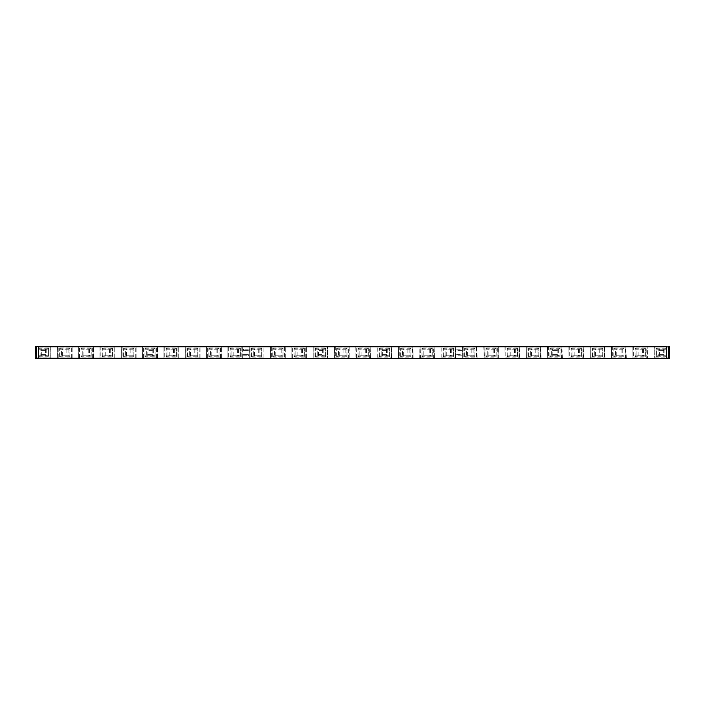 <?xml version="1.0" encoding="UTF-8"?>
<svg xmlns="http://www.w3.org/2000/svg" width="705" height="705" viewBox="0 0 705 705"><rect width="100%" height="100%" fill="white"/><g stroke="black" fill="none" stroke-linecap="round" stroke-linejoin="round"><path stroke-width="0.53" stroke-dasharray="3.52 2.64" d="M349.222 346.763L349.222 358.237L349.222 346.763L356.192 346.349L36.448 346.349M334.584 346.472L335.289 347.168L335.289 357.832L334.584 358.528L334.461 346.763L334.875 358.651L413.165 358.651L412.751 346.349L356.192 346.349L356.598 357.832L355.902 358.528L355.902 346.472M349.098 358.528L348.402 357.832L348.402 347.168L335.289 347.168M348.402 347.168L349.098 346.472M36.889 357.832L50.002 357.832L50.002 347.168L36.889 347.168L36.889 357.832L36.193 358.528L36.07 346.763L36.484 358.651L35.664 358.651L327.499 358.651L327.499 346.349L327.499 358.651L334.584 358.528M668.551 346.349L412.751 346.349L413.165 358.651L419.722 358.651L420.127 346.349L420.541 357.832L419.722 358.651L484.071 358.651L484.071 346.349L484.485 357.832L483.78 358.528M36.07 358.237L35.25 358.237L35.25 346.763L36.07 346.763L35.25 346.763L36.07 346.763L35.25 346.763L36.07 346.763L35.25 346.763L36.07 346.763L35.25 346.763L36.07 346.763L35.25 346.763L36.07 346.763L35.25 346.763L36.07 346.763L36.07 358.237L36.07 346.763L36.07 358.237L36.07 346.763L36.07 358.237L36.07 346.763L36.07 358.237L36.07 346.763L36.07 358.237L36.07 346.763L36.07 358.237L35.25 358.237L36.07 358.237L35.25 358.237L36.07 358.237L35.25 358.237L36.07 358.237L35.25 358.237L36.07 358.237L35.25 358.237L36.07 358.237L35.25 358.237L36.07 358.237L36.484 346.349L35.664 346.349L36.484 346.349L35.664 346.349L36.484 346.349L35.664 346.349L36.484 346.349L35.664 346.349L36.484 346.349L35.664 346.349L36.484 346.349L36.889 347.168M45.499 346.349L77.056 346.349L45.499 346.349M668.551 358.651L669.336 358.651L668.516 358.651L668.93 346.763L669.75 346.763L669.75 358.237L668.93 358.237L669.75 358.237L668.93 358.237L669.75 358.237L668.93 358.237L669.75 358.237L668.93 358.237L669.75 358.237L668.93 358.237L669.75 358.237L668.93 358.237L669.75 358.237L668.93 358.237L668.516 346.349L668.516 358.651L654.293 358.528L654.178 346.763L668.111 347.168L668.807 346.472M668.111 347.168L668.111 357.832L668.807 358.528M483.78 346.472L484.071 358.651L647.208 358.651L647.208 346.349L647.613 358.237L654.178 358.237L654.293 346.472M654.998 347.168L654.998 357.832L654.293 358.528M632.984 346.472L633.68 347.168L633.68 357.832L632.984 358.528L632.861 346.763L632.984 358.528M633.68 357.832L646.793 357.832L646.793 347.168L633.68 347.168M646.793 347.168L647.498 346.472M626.304 358.237L625.89 346.349L625.89 358.651L632.861 358.237M611.667 346.472L612.363 347.168L612.363 357.832L611.667 358.528L611.543 346.763L611.667 358.528M612.363 357.832L625.485 357.832L625.485 347.168L612.363 347.168M625.485 347.168L626.181 346.472M604.987 358.237L604.582 346.349L604.582 358.651L611.543 358.237M590.349 346.472L591.054 347.168L591.054 357.832L590.349 358.528L590.235 346.763L590.349 358.528M591.054 357.832L604.167 357.832L604.167 347.168L591.054 347.168M604.167 347.168L604.872 346.472M583.678 358.237L583.264 346.349L583.264 358.651L590.235 358.237M569.041 346.472L569.737 347.168L569.737 357.832L569.041 358.528L568.917 346.763L569.041 358.528M569.737 357.832L582.859 357.832L582.859 347.168L569.737 347.168M582.859 347.168L583.555 346.472M562.361 358.237L561.947 346.349L561.947 358.651L568.917 358.237M547.723 346.472L548.428 347.168L548.428 357.832L547.723 358.528L547.609 346.763L547.723 358.528M548.428 357.832L561.541 357.832L561.541 347.168L548.428 347.168M561.541 347.168L562.237 346.472M541.043 358.237L540.638 346.349L540.638 358.651L547.609 358.237M526.415 346.472L527.111 347.168L527.111 357.832L526.415 358.528L526.291 346.763L526.415 358.528M527.111 357.832L540.224 357.832L540.224 347.168L527.111 347.168M540.224 347.168L540.929 346.472M519.735 358.237L519.321 346.349L519.321 358.651L526.291 358.237M505.097 346.472L505.793 347.168L505.793 357.832L505.097 358.528L504.974 346.763L505.097 358.528M505.793 357.832L518.915 357.832L518.915 347.168L505.793 347.168M518.915 347.168L519.611 346.472M498.303 358.528L498.303 346.472L498.012 358.651L497.598 347.168L484.485 347.168M497.598 347.168L498.303 346.472M477.109 358.237L476.695 346.349L476.695 358.651L483.665 358.237M462.471 346.472L462.348 358.237L462.471 346.472L463.167 347.168L463.167 357.832L476.289 357.832L476.289 347.168L476.985 346.472M476.289 357.832L476.985 358.528M476.289 347.168L463.167 347.168M462.471 358.528L463.167 357.832M455.668 358.528L455.668 346.472L455.377 358.651L454.972 347.168L441.859 347.168L441.859 357.832L441.154 358.528L441.039 346.763L441.445 346.349L441.859 347.168M454.972 347.168L455.668 346.472M434.474 358.237L434.068 346.349L434.474 358.237L441.039 358.237L441.154 346.472M420.541 357.832L433.654 357.832L433.654 347.168L420.541 347.168M433.654 347.168L434.359 346.472M419.722 358.651L419.845 346.472M398.528 346.472L399.224 347.168L399.224 357.832L398.528 358.528L398.404 346.763L398.528 358.528M399.224 357.832L412.346 357.832L412.346 347.168L399.224 347.168M412.346 347.168L413.042 346.472M391.724 358.528L391.724 346.472L391.442 358.651L391.028 347.168L377.915 347.168L377.915 357.832L377.21 358.528L377.096 346.763L377.501 346.349L377.915 347.168M391.028 347.168L391.724 346.472M370.539 358.237L370.125 346.349L370.539 358.237L377.096 358.237L377.21 346.472M356.598 357.832L369.711 357.832L369.711 347.168L356.598 347.168M369.711 347.168L370.416 346.472M355.778 346.763L355.902 358.528M484.485 357.832L497.598 357.832M485.921 348.578L485.921 349.222L496.161 349.222L485.921 349.222L485.921 355.778L496.161 355.778L485.921 355.778L485.921 356.8L485.921 348.578L487.728 349.142L487.728 355.858L494.355 355.858L496.161 356.422L496.161 348.2L496.161 356.8L485.921 356.8M507.23 348.578L507.23 349.222L517.479 349.222L507.23 349.222L507.23 355.778L517.479 355.778L507.23 355.778L507.23 356.8L507.23 348.578L509.036 349.142L509.036 355.858L515.672 355.858L517.479 356.422L517.479 348.2L517.479 356.8L507.23 356.8M528.547 348.578L528.547 349.222L538.796 349.222L528.547 349.222L528.547 355.778L538.796 355.778L528.547 355.778L528.547 356.8L528.547 348.578L530.354 349.142L530.354 355.858L535.8 355.778L538.796 356.422L538.796 348.2L538.796 356.8L528.547 356.8M549.856 348.578L549.856 349.222L560.105 349.222L549.856 349.222L549.856 355.778L560.105 355.778L549.856 355.778L549.856 356.8L549.856 348.578L551.663 349.142L551.663 355.858L558.298 355.858L560.105 356.422L560.105 348.2L560.105 356.8L549.856 356.8M571.173 348.578L571.173 349.222L581.422 349.222L571.173 349.222L571.173 355.778L581.422 355.778L571.173 355.778L571.173 356.8L571.173 348.578L572.98 349.142L572.98 355.858L579.616 355.858L581.422 356.422L581.422 348.2L581.422 356.8L571.173 356.8M592.491 348.578L592.491 349.222L602.731 349.222L592.491 349.222L592.491 355.778L602.731 355.778L592.491 355.778L592.491 356.8L592.491 348.578L594.297 349.142L594.297 355.858L600.924 355.858L602.731 356.422L602.731 348.2L602.731 356.8L592.491 356.8M613.799 348.578L613.799 349.222L624.048 349.222L613.799 349.222L613.799 355.778L624.048 355.778L613.799 355.778L613.799 356.8L613.799 348.578L615.606 349.142L615.606 355.858L622.242 355.858L624.048 356.422L624.048 348.2L624.048 356.8L613.799 356.8M635.117 348.578L635.117 349.222L645.366 349.222L635.117 349.222L635.117 355.778L645.366 355.778L635.117 355.778L635.117 356.8L635.117 348.578L636.923 349.142L636.923 355.858L643.559 355.858L645.366 356.422L645.366 348.2L645.366 356.8L635.117 356.8M335.289 357.832L348.402 357.832M336.717 348.578L336.717 349.222L346.966 349.222L336.717 349.222L336.717 355.778L346.966 355.778L336.717 355.778L336.717 356.8L336.717 348.578L338.523 349.142L338.523 355.858L345.159 355.858L346.966 356.422L346.966 348.2L346.966 356.8L336.717 356.8M313.972 347.168L313.972 357.832L327.085 357.832L327.085 347.168L313.972 347.168L313.276 346.472M315.408 348.578L315.408 349.222L325.648 349.222L315.408 349.222L315.408 355.778L325.648 355.778L315.408 355.778L315.408 356.8L315.408 348.578L317.215 349.142L317.215 355.858L322.661 355.778L325.648 356.422L325.648 348.2L325.648 356.8L315.408 356.8M305.776 357.832L305.776 347.168L292.654 347.168L292.654 357.832L305.776 357.832L306.472 358.528M294.091 348.578L294.091 349.222L304.34 349.222L294.091 349.222L294.091 355.778L304.34 355.778L294.091 355.778L294.091 356.8L294.091 348.578L295.897 349.142L295.897 355.858L302.533 355.858L304.34 356.422L304.34 348.2L304.34 356.8L294.091 356.8M271.346 347.168L271.346 357.832L284.459 357.832L284.459 347.168L271.346 347.168L270.641 346.472M272.773 348.578L272.773 349.222L283.022 349.222L272.773 349.222L272.773 355.778L283.022 355.778L272.773 355.778L272.773 356.8L272.773 348.578L274.589 349.142L274.589 355.858L281.216 355.858L283.022 356.422L283.022 348.2L283.022 356.8L272.773 356.8M263.141 357.832L263.141 347.168L250.028 347.168L250.028 357.832L263.141 357.832L263.846 358.528M251.465 348.578L251.465 349.222L261.714 349.222L251.465 349.222L251.465 355.778L261.714 355.778L251.465 355.778L251.465 356.8L251.465 348.578L253.271 349.142L253.271 355.858L259.907 355.858L261.714 356.422L261.714 348.2L261.714 356.8L251.465 356.8M228.711 347.168L228.711 357.832L241.833 357.832L241.833 347.168L228.711 347.168L228.015 346.472M230.147 348.578L230.147 349.222L240.396 349.222L230.147 349.222L230.147 355.778L240.396 355.778L230.147 355.778L230.147 356.8L230.147 348.578L231.954 349.142L231.954 355.858L238.59 355.858L240.396 356.422L240.396 348.2L240.396 356.8L230.147 356.8M220.515 357.832L220.515 347.168L207.402 347.168L207.402 357.832L220.515 357.832L221.22 358.528M208.839 348.578L208.839 349.222L219.079 349.222L208.839 349.222L208.839 355.778L219.079 355.778L208.839 355.778L208.839 356.8L208.839 348.578L210.645 349.142L210.645 355.858L216.091 355.778L219.079 356.422L219.079 348.2L219.079 356.8L208.839 356.8M199.207 357.832L199.207 347.168L186.085 347.168L186.085 357.832L199.207 357.832L199.903 358.528M187.521 348.578L187.521 349.222L197.77 349.222L187.521 349.222L187.521 355.778L197.77 355.778L187.521 355.778L187.521 356.8L187.521 348.578L189.328 349.142L189.328 355.858L195.964 355.858L197.77 356.422L197.77 348.2L197.77 356.8L187.521 356.8M164.776 347.168L164.776 357.832L177.889 357.832L177.889 347.168L164.776 347.168L164.071 346.472M166.204 348.578L166.204 349.222L176.453 349.222L166.204 349.222L166.204 355.778L176.453 355.778L166.204 355.778L166.204 356.8L166.204 348.578L168.019 349.142L168.019 355.858L174.646 355.858L176.453 356.422L176.453 348.2L176.453 356.8L166.204 356.8M156.572 357.832L156.572 347.168L143.459 347.168L143.459 357.832L156.572 357.832L157.277 358.528M144.895 348.578L144.895 349.222L155.144 349.222L144.895 349.222L144.895 355.778L155.144 355.778L144.895 355.778L144.895 356.8L144.895 348.578L146.702 349.142L146.702 355.858L153.338 355.858L155.144 356.422L155.144 348.2L155.144 356.8L144.895 356.8M135.263 347.168L122.141 347.168L122.141 357.832L135.263 357.832L135.263 347.168L135.959 346.472M123.578 348.578L123.578 349.222L133.827 349.222L123.578 349.222L123.578 355.778L133.827 355.778L123.578 355.778L123.578 356.8L123.578 348.578L125.384 349.142L125.384 355.858L132.02 355.858L133.827 356.422L133.827 348.2L133.827 356.8L123.578 356.8M113.946 347.168L100.833 347.168L100.833 357.832L113.946 357.832L113.946 347.168L114.651 346.472M102.269 348.578L102.269 349.222L112.509 349.222L102.269 349.222L102.269 355.778L112.509 355.778L102.269 355.778L102.269 356.8L102.269 348.578L104.076 349.142L104.076 355.858L109.522 355.778L112.509 356.422L112.509 348.2L112.509 356.8L102.269 356.8M92.637 357.832L92.637 347.168L79.515 347.168L79.515 357.832L92.637 357.832L93.333 358.528M80.952 348.578L80.952 349.222L91.201 349.222L80.952 349.222L80.952 355.778L91.201 355.778L80.952 355.778L80.952 356.8L80.952 348.578L82.758 349.142L82.758 355.858L89.394 355.858L91.201 356.422L91.201 348.2L91.201 356.8L80.952 356.8M71.32 357.832L71.32 347.168L58.207 347.168L58.207 357.832L71.32 357.832L72.016 358.528M59.634 348.578L59.634 349.222L69.883 349.222L59.634 349.222L59.634 355.778L69.883 355.778L59.634 355.778L59.634 356.8L59.634 348.578L61.441 349.142L61.441 355.858L68.077 355.858L69.883 356.422L69.883 348.2L69.883 356.8L59.634 356.8M464.604 348.578L464.604 349.222L474.853 349.222L464.604 349.222L464.604 355.778L474.853 355.778L464.604 355.778L464.604 356.8L464.604 348.578L466.41 349.142L466.41 355.858L473.046 355.858L474.853 356.422L474.853 348.2L474.853 356.8L464.604 356.8M441.859 357.832L454.972 357.832M443.286 348.578L443.286 349.222L453.535 349.222L443.286 349.222L443.286 355.778L453.535 355.778L443.286 355.778L443.286 356.8L443.286 348.578L445.093 349.142L445.093 355.858L451.729 355.858L453.535 356.422L453.535 348.2L453.535 356.8L443.286 356.8M421.978 348.578L421.978 349.222L432.227 349.222L421.978 349.222L421.978 355.778L432.227 355.778L421.978 355.778L421.978 356.8L421.978 348.578L423.784 349.142L423.784 355.858L429.23 355.778L432.227 356.422L432.227 348.2L432.227 356.8L421.978 356.8M400.66 348.578L400.66 349.222L410.909 349.222L400.66 349.222L400.66 355.778L410.909 355.778L400.66 355.778L400.66 356.8L400.66 348.578L402.467 349.142L402.467 355.858L409.103 355.858L410.909 356.422L410.909 348.2L410.909 356.8L400.66 356.8M377.915 357.832L391.028 357.832M379.352 348.578L379.352 349.222L389.592 349.222L379.352 349.222L379.352 355.778L389.592 355.778L379.352 355.778L379.352 356.8L379.352 348.578L381.158 349.142L381.158 355.858L387.785 355.858L389.592 356.422L389.592 348.2L389.592 356.8L379.352 356.8M358.034 348.578L358.034 349.222L368.283 349.222L358.034 349.222L358.034 355.778L368.283 355.778L358.034 355.778L358.034 356.8L358.034 348.578L359.841 349.142L359.841 355.858L366.477 355.858L368.283 356.422L368.283 348.2L368.283 356.8L358.034 356.8M647.613 358.237L654.178 358.237M669.336 346.349L669.75 358.237L669.75 346.763L669.75 358.237L669.75 346.763L669.75 358.237L668.516 358.651L668.516 346.349L669.75 346.763L668.93 346.763L669.75 346.763L668.93 346.763L669.75 346.763L668.93 346.763L669.75 346.763L668.93 346.763L669.75 346.763L668.93 346.763L669.75 346.763L668.93 346.763L668.93 358.237L668.93 346.763M659.501 358.651L627.943 358.651L659.501 358.651M654.998 357.832L668.111 357.832M666.674 356.422L666.674 355.778L656.425 355.778L656.425 348.578L658.232 349.142L658.232 355.858L664.868 355.858L666.674 356.422L666.674 348.2L666.674 355.778L656.425 355.778L656.425 349.222L666.674 349.222L656.425 349.222L656.425 348.578M38.326 348.578L38.326 349.222L48.574 349.222L38.326 349.222L38.326 356.8L38.326 348.578L40.132 349.142L40.132 355.858L46.768 355.858L48.574 356.422L48.574 348.2L48.574 355.778L38.326 355.778L48.574 355.778L48.574 356.422M50.707 358.528L50.002 357.832M50.707 346.472L50.822 358.237L50.822 346.763L50.416 346.349L50.002 347.168M57.502 346.472L57.387 358.237L57.387 346.763L58.427 346.349L56.277 346.349L59.291 346.349L56.62 346.349L57.907 346.349L56.708 346.349L57.828 346.349L58.207 347.168M57.502 358.528L58.207 357.832M72.016 346.472L71.32 347.168M72.139 358.237L72.139 346.763L72.139 358.237L78.696 358.237L78.696 346.763L79.11 346.349L79.515 347.168M79.515 357.832L78.696 358.237L78.819 346.472M93.333 346.472L92.637 347.168M93.457 358.237L93.457 346.763L93.457 358.237L100.013 358.237L100.013 346.763L100.418 346.349L100.833 347.168M100.833 357.832L100.013 358.237L100.128 346.472M114.651 358.528L113.946 357.832M114.765 358.237L114.765 346.763L114.765 358.237L121.322 358.237L121.322 346.763L121.736 346.349L122.141 347.168M122.141 357.832L121.322 358.237L121.445 346.472M135.959 358.528L135.263 357.832M136.083 358.237L136.083 346.763L136.083 358.237L142.639 358.237L142.639 346.763L143.053 346.349L143.459 347.168M143.459 357.832L142.639 358.237L142.762 346.472M157.277 346.472L156.572 347.168M157.391 358.237L157.391 346.763L157.391 358.237L163.957 358.237L163.957 346.763L163.957 358.237M164.776 357.832L164.071 358.528M178.585 358.528L177.889 357.832M178.585 346.472L177.889 347.168M178.709 358.237L178.709 346.763L178.709 358.237L185.265 358.237L185.265 346.763L185.679 346.349L186.085 347.168M186.085 357.832L185.265 358.237L185.389 346.472M199.903 346.472L199.207 347.168M200.026 358.237L200.026 346.763L200.026 358.237L206.583 358.237L206.583 346.763L206.988 346.349L207.402 347.168M207.402 357.832L206.583 358.237L206.697 346.472M221.22 346.472L220.515 347.168M221.335 358.237L221.335 346.763L221.335 358.237L227.891 358.237L227.891 346.763L227.891 358.237M228.711 357.832L228.015 358.528M242.529 358.528L241.833 357.832M242.529 346.472L241.833 347.168M242.652 358.237L242.652 346.763L242.652 358.237L249.209 358.237L249.209 346.763L249.623 346.349L250.028 347.168M250.028 357.832L249.209 358.237L249.332 346.472M263.846 346.472L263.141 347.168M263.961 358.237L263.961 346.763L263.961 358.237L270.526 358.237L270.526 346.763L270.526 358.237M271.346 357.832L270.641 358.528M285.155 358.528L284.459 357.832M285.155 346.472L284.459 347.168M285.278 358.237L285.278 346.763L285.278 358.237L291.835 358.237L291.835 346.763L292.249 346.349L292.654 347.168M292.654 357.832L291.835 358.237L291.958 346.472M306.472 346.472L305.776 347.168M306.596 358.237L306.596 346.763L306.596 358.237L313.152 358.237L313.152 346.763L313.152 358.237M313.972 357.832L313.276 358.528M327.79 358.528L327.085 357.832M327.085 347.168L327.79 346.472M370.416 358.528L369.711 357.832M413.165 358.651L412.346 357.832M38.326 348.2L48.574 348.2M48.574 348.578L46.768 349.142L40.132 349.142M40.132 355.858L38.326 356.422M48.574 356.8L38.326 356.8M666.674 356.8L656.425 356.8M658.232 355.858L656.425 356.422M666.674 348.578L664.868 349.142L658.232 349.142M656.425 348.2L666.674 348.2M59.634 348.2L69.883 348.2M69.883 348.578L68.077 349.142L61.441 349.142M61.441 355.858L59.634 356.422M80.952 348.2L91.201 348.2M91.201 348.578L89.394 349.142L82.758 349.142M82.758 355.858L80.952 356.422M102.269 348.2L112.509 348.2M112.509 348.578L109.522 349.222L104.076 349.142M104.076 355.858L102.269 356.422M123.578 348.2L133.827 348.2M133.827 348.578L132.02 349.142L125.384 349.142M125.384 355.858L123.578 356.422M144.895 348.2L155.144 348.2M155.144 348.578L153.338 349.142L146.702 349.142M146.702 355.858L144.895 356.422M166.204 348.2L176.453 348.2M176.453 348.578L174.646 349.142L168.019 349.142M168.019 355.858L166.204 356.422M187.521 348.2L197.77 348.2M197.77 348.578L195.964 349.142L189.328 349.142M189.328 355.858L187.521 356.422M208.839 348.2L219.079 348.2M219.079 348.578L216.091 349.222L210.645 349.142M210.645 355.858L208.839 356.422M230.147 348.2L240.396 348.2M240.396 348.578L238.59 349.142L231.954 349.142M231.954 355.858L230.147 356.422M251.465 348.2L261.714 348.2M261.714 348.578L259.907 349.142L253.271 349.142M253.271 355.858L251.465 356.422M272.773 348.2L283.022 348.2M283.022 348.578L281.216 349.142L274.589 349.142M274.589 355.858L272.773 356.422M294.091 348.2L304.34 348.2M304.34 348.578L302.533 349.142L295.897 349.142M295.897 355.858L294.091 356.422M315.408 348.2L325.648 348.2M325.648 348.578L322.661 349.222L317.215 349.142M317.215 355.858L315.408 356.422M336.717 348.2L346.966 348.2M346.966 348.578L345.159 349.142L338.523 349.142M338.523 355.858L336.717 356.422M358.034 348.2L368.283 348.2M368.283 348.578L366.477 349.142L359.841 349.142M359.841 355.858L358.034 356.422M379.352 348.2L389.592 348.2M389.592 348.578L387.785 349.142L381.158 349.142M381.158 355.858L379.352 356.422M400.66 348.2L410.909 348.2M410.909 348.578L409.103 349.142L402.467 349.142M402.467 355.858L400.66 356.422M421.978 348.2L432.227 348.2M432.227 348.578L429.23 349.222L423.784 349.142M423.784 355.858L421.978 356.422M443.286 348.2L453.535 348.2M453.535 348.578L451.729 349.142L445.093 349.142M445.093 355.858L443.286 356.422M464.604 348.2L474.853 348.2M474.853 348.578L473.046 349.142L466.41 349.142M466.41 355.858L464.604 356.422M485.921 348.2L496.161 348.2M496.161 348.578L494.355 349.142L487.728 349.142M487.728 355.858L485.921 356.422M507.23 348.2L517.479 348.2M517.479 348.578L515.672 349.142L509.036 349.142M509.036 355.858L507.23 356.422M528.547 348.2L538.796 348.2M538.796 348.578L535.8 349.222L530.354 349.142M530.354 355.858L528.547 356.422M549.856 348.2L560.105 348.2M560.105 348.578L558.298 349.142L551.663 349.142M551.663 355.858L549.856 356.422M571.173 348.2L581.422 348.2M581.422 348.578L579.616 349.142L572.98 349.142M572.98 355.858L571.173 356.422M592.491 348.2L602.731 348.2M602.731 348.578L600.924 349.142L594.297 349.142M594.297 355.858L592.491 356.422M613.799 348.2L624.048 348.2M624.048 348.578L622.242 349.142L615.606 349.142M615.606 355.858L613.799 356.422M635.117 348.2L645.366 348.2M645.366 348.578L643.559 349.142L636.923 349.142M636.923 355.858L635.117 356.422M646.793 357.832L647.498 358.528M625.485 357.832L626.181 358.528M604.167 357.832L604.872 358.528M582.859 357.832L583.555 358.528M561.541 357.832L562.237 358.528M540.224 357.832L540.929 358.528M518.915 357.832L519.611 358.528M434.359 358.528L433.654 357.832M638.483 358.237L640.81 358.651L638.483 358.237M640.642 358.237L637.972 358.237L641.153 358.237L640.642 358.651M649.931 358.237L652.169 358.237L649.931 358.237M627.943 358.237L629.168 358.237L627.943 358.237M633.495 358.237L630.402 358.237L633.495 358.237M634.703 358.237L637.285 358.651L634.183 358.651L636.941 358.651L634.703 358.237M644.255 358.237L641.841 358.237L645.022 358.237L642.616 358.237L644.255 358.651M645.974 358.237L648.812 358.237L645.71 358.237L648.723 358.651L645.974 358.651M649.499 358.237L652.592 358.237L649.499 358.237M654.487 358.237L653.279 358.651L654.487 358.237M655.782 358.237L658.276 358.237L655.174 358.237L655.782 358.651M632.896 358.237L632.121 358.651L632.896 358.237M631.777 358.237L631.001 358.651L631.777 358.237M631.001 358.237L630.402 358.651L631.001 358.237M641.065 358.651L640.466 358.651L641.065 358.651M640.034 358.651L637.972 358.651L640.034 358.651M643.216 358.651L644.335 358.651L643.216 358.651M642.704 358.651L641.841 358.651L643.048 358.651L642.704 358.237M647.437 358.651L646.229 358.651L647.437 358.237M648.635 358.651L648.124 358.651L648.635 358.651M651.05 358.651L650.019 358.651L651.05 358.651M658.1 358.651L655.174 358.651L658.1 358.651M656.47 358.651L656.981 358.651L656.47 358.651M66.517 346.763L64.19 346.349L66.517 346.763M64.358 346.763L67.028 346.763L63.847 346.763L64.358 346.349M55.069 346.763L52.831 346.763L55.069 346.763M77.056 346.763L75.832 346.763L77.056 346.763M71.505 346.763L74.598 346.763L71.505 346.763M70.297 346.763L67.715 346.349L70.817 346.349L68.059 346.349L70.297 346.763M60.745 346.763L63.159 346.763L59.978 346.763L62.384 346.763L60.745 346.349M59.026 346.763L56.188 346.763L59.291 346.763L59.026 346.349M55.501 346.763L52.408 346.763L55.501 346.763M50.513 346.763L51.721 346.349L50.513 346.763M49.218 346.763L46.724 346.763L49.826 346.763L49.218 346.349M72.104 346.763L72.879 346.349L72.104 346.763M73.223 346.763L73.999 346.349L73.223 346.763M73.999 346.763L74.598 346.349L73.999 346.763M63.935 346.349L64.534 346.349L63.935 346.349M64.966 346.349L67.028 346.349L64.966 346.349M61.784 346.349L60.665 346.349L61.784 346.349M62.296 346.349L63.159 346.349L61.952 346.349L62.296 346.763M56.365 346.349L56.876 346.349L56.365 346.349M53.95 346.349L54.981 346.349L53.95 346.349M46.9 346.349L49.826 346.349L46.9 346.349M48.53 346.349L48.019 346.349L48.53 346.349M40.987 349.222L45.904 349.222L40.987 349.222L40.987 350.447L45.904 350.447L40.987 350.447M45.904 349.222L45.904 350.447M45.904 355.778L40.987 355.778L45.904 355.778L45.904 354.553L40.987 354.553L45.904 354.553M40.987 355.778L40.987 354.553M659.096 349.222L664.013 349.222L659.096 349.222L659.096 350.447L664.013 350.447L659.096 350.447M664.013 349.222L664.013 350.447M557.443 349.222L552.526 349.222L557.443 349.222L557.443 350.447L552.526 350.447L557.443 350.447M552.526 349.222L552.526 350.447M461.528 350.447L456.611 350.447L461.528 350.447L461.528 349.222L456.611 349.222L456.611 350.447M456.611 349.222L461.528 349.222M386.93 349.222L382.013 349.222L386.93 349.222L386.93 350.447L382.013 350.447L386.93 350.447M382.013 349.222L382.013 350.447M322.987 350.447L318.07 350.447L322.987 350.447L322.987 349.222L318.07 349.222L318.07 350.447M318.07 349.222L322.987 349.222M248.389 349.222L243.472 349.222L248.389 349.222L248.389 350.447L243.472 350.447L248.389 350.447M243.472 349.222L243.472 350.447M152.474 350.447L147.556 350.447L152.474 350.447L152.474 349.222L147.556 349.222L147.556 350.447M147.556 349.222L152.474 349.222M147.556 355.778L152.474 355.778L147.556 355.778L147.556 354.553L152.474 354.553L147.556 354.553M152.474 355.778L152.474 354.553M243.472 355.778L248.389 355.778L243.472 355.778L243.472 354.553L248.389 354.553L243.472 354.553M248.389 355.778L248.389 354.553M318.07 354.553L322.987 354.553L318.07 354.553L318.07 355.778L322.987 355.778L322.987 354.553M322.987 355.778L318.07 355.778M382.013 355.778L386.93 355.778L382.013 355.778L382.013 354.553L386.93 354.553L382.013 354.553M386.93 355.778L386.93 354.553M456.611 354.553L461.528 354.553L456.611 354.553L456.611 355.778L461.528 355.778L461.528 354.553M461.528 355.778L456.611 355.778M552.526 355.778L557.443 355.778L552.526 355.778L552.526 354.553L557.443 354.553L552.526 354.553M557.443 355.778L557.443 354.553M664.013 354.553L659.096 354.553L664.013 354.553L664.013 355.778L659.096 355.778L659.096 354.553M659.096 355.778L664.013 355.778M334.461 346.763L327.904 346.763M327.904 358.237L334.461 358.237M654.178 346.763L647.613 346.763M632.861 346.763L626.304 346.763M611.543 346.763L604.987 346.763M590.235 346.763L583.678 346.763M568.917 346.763L562.361 346.763M547.609 346.763L541.043 346.763M526.291 346.763L519.735 346.763M504.974 346.763L498.417 346.763M498.417 358.237L504.974 358.237M483.665 346.763L477.109 346.763M462.348 346.763L455.791 346.763M455.791 358.237L462.348 358.237M441.039 346.763L434.474 346.763M419.722 346.763L413.165 346.763M398.404 346.763L391.848 346.763M391.848 358.237L398.404 358.237M377.096 346.763L370.539 346.763M349.222 358.237L355.778 358.237M57.387 346.763L50.822 346.763M50.822 358.237L57.387 358.237M78.696 346.763L72.139 346.763M100.013 346.763L93.457 346.763M121.322 346.763L114.765 346.763M142.639 346.763L136.083 346.763M163.957 346.763L157.391 346.763M185.265 346.763L178.709 346.763M206.583 346.763L200.026 346.763M227.891 346.763L221.335 346.763M249.209 346.763L242.652 346.763M270.526 346.763L263.961 346.763M291.835 346.763L285.278 346.763M313.152 346.763L306.596 346.763M45.578 349.222L45.578 355.778M46.768 349.142L46.768 355.858M41.322 355.778L41.322 349.222M659.422 355.778L659.422 349.222M663.678 349.222L663.678 355.778M664.868 349.142L664.868 355.858M66.887 349.222L66.887 355.778M68.077 349.142L68.077 355.858M62.63 355.778L62.63 349.222M88.204 349.222L88.204 355.778M89.394 349.142L89.394 355.858M83.948 355.778L83.948 349.222M109.522 349.222L109.522 355.778M110.703 349.142L110.703 355.858M105.265 355.778L105.265 349.222M130.83 349.222L130.83 355.778M132.02 349.142L132.02 355.858M126.574 355.778L126.574 349.222M152.148 349.222L152.148 355.778M153.338 349.142L153.338 355.858M147.891 355.778L147.891 349.222M173.456 349.222L173.456 355.778M174.646 349.142L174.646 355.858M169.2 355.778L169.2 349.222M194.774 349.222L194.774 355.778M195.964 349.142L195.964 355.858M190.517 355.778L190.517 349.222M216.091 349.222L216.091 355.778M217.272 349.142L217.272 355.858M211.835 355.778L211.835 349.222M237.4 349.222L237.4 355.778M238.59 349.142L238.59 355.858M233.143 355.778L233.143 349.222M258.717 349.222L258.717 355.778M259.907 349.142L259.907 355.858M254.461 355.778L254.461 349.222M280.026 349.222L280.026 355.778M281.216 349.142L281.216 355.858M275.77 355.778L275.77 349.222M301.343 349.222L301.343 355.778M302.533 349.142L302.533 355.858M297.087 355.778L297.087 349.222M322.661 349.222L322.661 355.778M323.842 349.142L323.842 355.858M318.404 355.778L318.404 349.222M343.969 349.222L343.969 355.778M345.159 349.142L345.159 355.858M339.713 355.778L339.713 349.222M365.287 349.222L365.287 355.778M366.477 349.142L366.477 355.858M361.031 355.778L361.031 349.222M386.596 349.222L386.596 355.778M387.785 349.142L387.785 355.858M382.339 355.778L382.339 349.222M407.913 349.222L407.913 355.778M409.103 349.142L409.103 355.858M403.657 355.778L403.657 349.222M429.23 349.222L429.23 355.778M430.411 349.142L430.411 355.858M424.974 355.778L424.974 349.222M450.539 349.222L450.539 355.778M451.729 349.142L451.729 355.858M446.283 355.778L446.283 349.222M471.857 349.222L471.857 355.778M473.046 349.142L473.046 355.858M467.6 355.778L467.6 349.222M493.165 349.222L493.165 355.778M494.355 349.142L494.355 355.858M488.909 355.778L488.909 349.222M514.483 349.222L514.483 355.778M515.672 349.142L515.672 355.858M510.226 355.778L510.226 349.222M535.8 349.222L535.8 355.778M536.981 349.142L536.981 355.858M531.544 355.778L531.544 349.222M557.109 349.222L557.109 355.778M558.298 349.142L558.298 355.858M552.852 355.778L552.852 349.222M578.426 349.222L578.426 355.778M579.616 349.142L579.616 355.858M574.17 355.778L574.17 349.222M599.735 349.222L599.735 355.778M600.924 349.142L600.924 355.858M595.478 355.778L595.478 349.222M621.052 349.222L621.052 355.778M622.242 349.142L622.242 355.858M616.796 355.778L616.796 349.222M642.37 349.222L642.37 355.778M643.559 349.142L643.559 355.858M638.113 355.778L638.113 349.222M35.25 358.237L35.25 346.763"/><path stroke-width="1.06" d="M36.484 346.349L666.498 346.349M36.431 346.349L35.25 346.763L35.25 358.237L38.502 358.237L36.07 358.237L36.448 358.651M669.336 358.651L668.516 358.651L669.75 358.237L669.75 346.763L668.93 346.763L668.516 358.651L669.336 358.651L38.502 358.651M38.502 346.349L36.07 346.763L36.484 358.651M666.498 358.651L38.502 358.237L38.502 346.763L666.498 346.763L666.498 358.237L668.93 358.237L668.551 358.651"/></g></svg>
